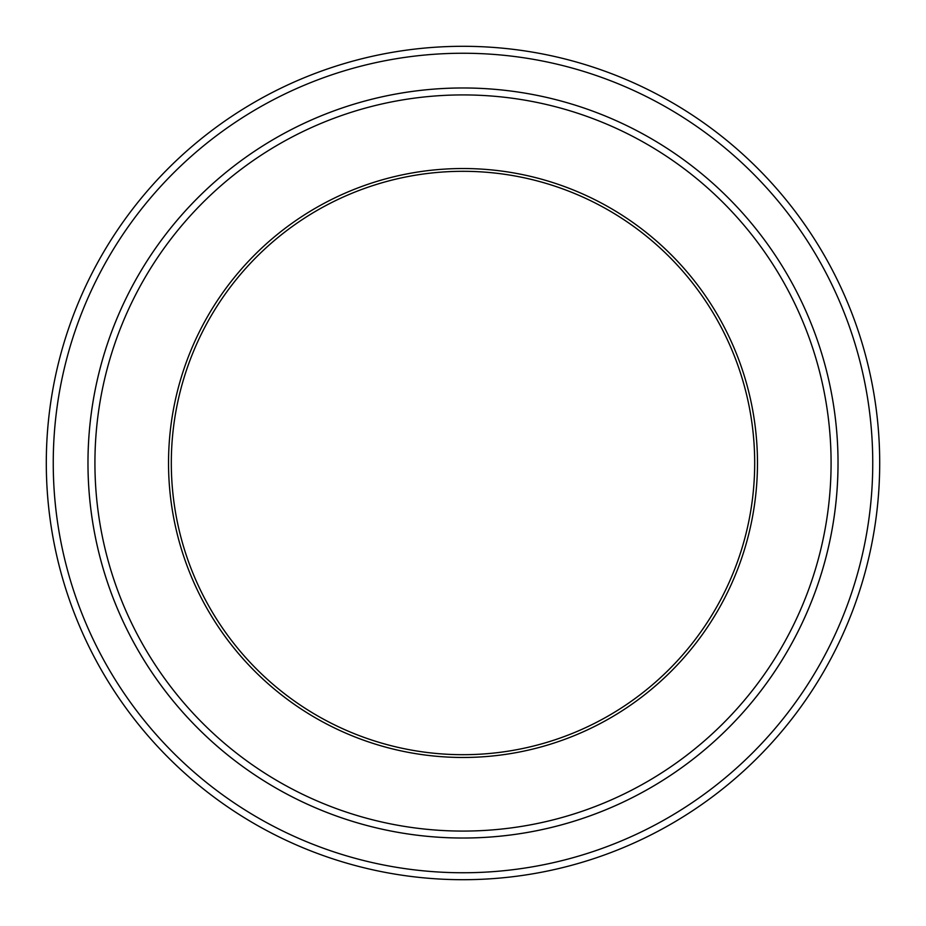 <?xml version="1.0" encoding="UTF-8"?>
<svg xmlns="http://www.w3.org/2000/svg" width="926" height="926" viewBox="0 0 926 926"><rect width="100%" height="100%" fill="white"/><g stroke="black" fill="none" stroke-linecap="round" stroke-linejoin="round"><path stroke-width="1.39" d="M53.245 463A409.755 409.755 0 0 0 667.877 817.855A409.755 409.755 0 0 0 667.877 108.145A409.755 409.755 0 0 0 53.245 463M838.03 463A375.03 375.03 0 0 1 275.485 787.783A375.03 375.03 0 0 1 275.485 138.217A375.03 375.03 0 0 1 838.03 463A375.018 375.018 0 0 0 463 87.982A375.018 375.018 0 0 0 87.982 463A375.018 375.018 0 0 0 463 838.018A375.018 375.018 0 0 0 838.018 463M168.532 463A294.468 294.468 0 0 0 610.234 718.02A294.468 294.468 0 0 0 610.234 207.98A294.468 294.468 0 0 0 168.532 463M94.927 463A368.073 368.073 0 0 0 647.043 781.764A368.073 368.073 0 0 0 647.043 144.236A368.073 368.073 0 0 0 94.927 463M879.7 463A416.7 416.7 0 0 0 463 46.3A416.7 416.7 0 0 0 46.3 463A416.7 416.7 0 0 0 463 879.7A416.7 416.7 0 0 0 879.7 463M754.69 463A291.69 291.69 0 0 0 463 171.31A291.69 291.69 0 0 0 171.31 463A291.69 291.69 0 0 0 463 754.69A291.69 291.69 0 0 0 754.69 463"/></g></svg>
